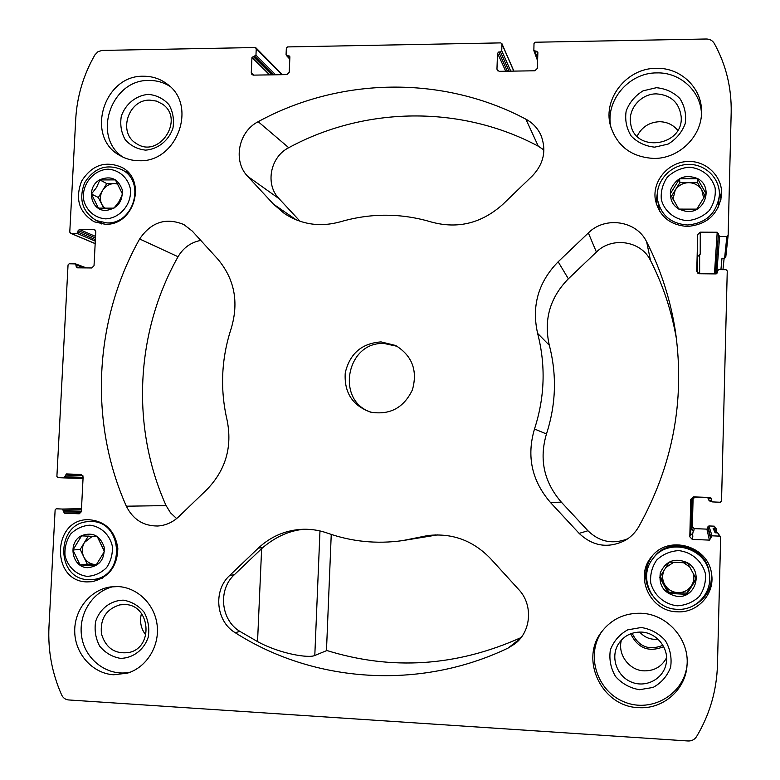 <?xml version="1.0" encoding="UTF-8"?>
<svg xmlns="http://www.w3.org/2000/svg" width="780" height="780" viewBox="0 0 780 780"><rect width="100%" height="100%" fill="white"/><g stroke="black" fill="none" stroke-linecap="round" stroke-linejoin="round"><path stroke-width="1.17" d="M687.502 562.907L696.238 579.023L686.673 594.301L668.411 593.424L659.743 577.317L669.259 562.087L687.502 562.907M687.57 562.789C703.521 571.721 695.575 598.221 677.459 596.447C664.19 593.775 658.486 585.838 660.338 572.637C666.052 560.654 675.129 557.368 687.57 562.789M697.564 178.737L706.183 193.928L696.764 209.137L678.775 209.108L670.215 193.928L679.585 178.766L697.564 178.737L697.583 182.666L701.844 190.164L703.677 198.325M697.632 178.581C713.349 186.508 705.529 212.482 687.687 211.585C674.612 209.605 668.986 202.186 670.81 189.335C676.435 177.489 685.376 173.901 697.632 178.581M115.411 179.897L122.48 194.015L119.116 201.503L113.968 208.153L98.426 208.124L91.416 194.025L96.535 187.473L99.889 179.926L115.411 179.897M99.772 179.79C110.672 175.383 118.16 178.698 122.236 189.725C122.889 201.727 117.487 208.63 106.021 210.434C90.578 211.166 85.732 187.18 99.772 179.79M97.266 536.562L104.413 551.48L95.784 565.675L80.047 564.915L72.949 550.007L81.539 535.86L97.266 536.562M81.432 535.743C92.469 531.707 100.055 535.48 104.169 547.072C104.822 559.494 99.343 566.368 87.731 567.684C72.091 567.713 67.207 542.714 81.432 535.743M677.059 611.793C650.188 611.51 634.12 576.44 651.592 556.793C668.09 534.417 708.357 545.571 711.526 573.749C715.221 593.794 697.408 613.392 677.059 611.793M105.31 224.23L94.292 221.832C79.063 212.511 74.841 198.919 81.637 181.067C91.952 164.999 105.339 160.426 121.807 167.339C147.361 180.17 134.141 225.859 105.31 224.23M653.796 158.428C631.234 157.102 616.746 146.026 610.321 125.18C602.95 98.105 627.247 67.957 656.331 68.318C680.618 67.441 702.127 87.984 701.522 111.891C701.961 136.441 678.863 158.876 653.796 158.428M139.318 160.729C132.337 160.719 125.892 158.993 119.974 155.542C84.981 137.192 103.526 74.89 143.54 76.245C152.373 76.196 160.261 78.809 167.222 84.094C197.828 105.359 177.021 162.523 139.318 160.729M113.665 674.768C92.927 673.569 75.426 654.381 74.743 632.404C73.837 610.438 89.817 589.953 110.282 586.96L118.072 586.57C137.641 587.467 154.928 604.539 157.18 625.472C159.598 646.376 146.474 667.417 127.51 673.13L113.665 674.768M638.381 707.606C601.965 706.719 579.433 659.626 601.633 631.829C611.51 619.096 624.643 612.904 641.033 613.255C667.036 613.967 689.578 639.249 687.024 665.34C685.669 689.842 662.785 709.634 638.381 707.606M381.059 341.903C361.754 343.288 349.82 353.594 345.257 372.791C344 392.476 352.453 405.59 370.617 412.142C389.825 415.311 403.757 407.862 412.425 389.825C417.787 370.529 412.191 355.748 395.655 345.491L381.059 341.903M646.659 241.868C661.225 270.504 670.907 300.953 675.694 333.235C684.928 401.593 672.565 466.167 638.596 526.948C635.271 532.662 630.747 537.186 625.024 540.501C608.117 548.701 592.819 546.322 579.13 533.374L550.466 502.495C531.775 480.782 526.451 456.281 534.495 429C544.82 397.215 545.864 365.352 537.625 333.411C531.443 306.043 538.288 282.165 558.158 261.778L588.364 232.928C605.046 215.953 636.626 220.643 646.659 241.868L650.51 260.491C663.127 285.295 671.794 311.59 676.523 339.388M508.121 648.053C419.679 690.514 313.843 682.939 235.228 632.716C215.894 621.358 212.969 590.47 229.681 575.484L258.336 548.106C270.085 537.108 283.881 530.887 299.715 529.454C309.212 528.723 318.494 529.961 327.561 533.159C351.76 541.71 376.769 544.196 402.587 540.618L427.84 535.548C452.176 532.818 473.08 540.511 490.552 558.607L518.798 589.612C533.218 604.695 531.336 631.498 514.917 643.832L508.121 648.053L520.445 638.381M258.19 121.69C339.358 77.279 442.27 74.802 525.876 119.164C532.769 122.879 537.82 128.31 541.047 135.457C546.605 150.306 543.767 163.732 532.535 175.724L502.739 204.438C481.65 223.265 457.967 229.154 431.681 222.105C401.261 213.018 370.831 212.921 340.402 221.793C320.024 227.38 301.304 224.591 284.252 213.428L273.517 204.175L247.748 176.416C232.674 161.177 238.329 131.664 258.19 121.69L288.736 147.713C364.543 106.567 460.522 104.686 538.288 146.201L543.913 150.004M126.35 506.2C88.637 421.541 94.165 319.751 139.639 238.982C151.144 222.056 165.877 217.24 183.846 224.543L192.28 231.095L217.678 258.979C234.478 278.899 239.011 301.967 231.29 328.175C221.325 358.507 219.921 389.152 227.087 420.108C232.459 446.842 225.751 469.96 206.993 489.469L178.708 516.721C172.672 522.395 165.653 525.496 157.648 526.012C143.354 526.032 132.922 519.422 126.35 506.2L166.091 505.606C130.65 426.835 135.623 331.929 178.045 256.737C183.329 247.767 190.905 242.326 200.772 240.406M63.404 511.982L81.344 511.583L79.189 513.796L64.428 513.182L62.478 509.048L56.209 508.794L55.127 509.896L48.974 626.788C47.824 650.549 52.046 673.267 61.639 694.941C63.112 697.944 65.422 699.611 68.552 699.943L688.048 740.981C691.724 741.088 694.561 739.635 696.55 736.622C709.712 714.636 716.693 690.68 717.473 664.755L720.632 537.44L719.394 536.123L712.062 535.821L709.41 540.111L692.269 539.399L689.803 536.786L690.788 499.288L693.381 496.88L710.492 497.503L711.731 498.81L711.682 500.682L712.569 501.92L720.233 502.252L721.539 501.043L727.252 270.933L726.024 269.695L718.77 269.627L717.483 270.787L717.434 272.756L716.147 273.907L699.182 273.741L696.745 271.264L697.7 234.595L700.264 232.167L717.2 232.245L719.608 236.535L726.843 236.574L728.13 235.453L731.182 112.525C731.65 87.779 726.024 64.76 714.314 43.475C712.53 40.55 709.858 39.059 706.28 39L535.236 42.237L534.008 43.436L533.851 50.632L536.718 51.324L537.868 52.484L537.342 68.386L534.885 70.785L499.249 71.331L497.182 70.073L496.967 69.02L497.845 70.892M81.344 511.563L83.129 476.863L81.091 474.474L66.476 473.938L64.116 477.896L57.905 477.662L56.891 476.473L68.045 264.907L69.166 263.786L75.66 263.903L76.245 266.682L77.259 267.823L91.757 267.959L94.029 265.707L95.784 231.718L94.546 229.622L79.267 229.388L76.918 233.327L70.775 233.298L69.771 232.157L75.728 119.067C77.035 96.32 83.441 74.909 94.936 54.853L98.036 51.655L102.151 50.427L255.187 47.531L256.25 48.652L255.957 55.185L251.96 57.525L251.267 72.881L251.93 74.558L253.383 75.124L286.874 74.607L289.214 72.287L289.887 56.862L289.604 56.062L287.137 55.77L286.065 54.649L286.357 48.087L287.527 46.927L500.828 42.89L501.969 44.041L501.735 50.778L497.513 53.196L496.967 69.02M64.116 477.896L83.05 478.481L64.116 477.896M86.999 581.909C50.866 581.568 52.046 519.373 88.042 519.655C104.998 520.796 114.923 530.312 117.829 548.213C117.37 566.436 108.81 577.59 92.138 581.685L86.999 581.909M687.297 226.444C669.737 225.079 659.071 216.07 655.298 199.426C652.392 181.116 667.807 162.591 686.936 161.518C706.046 160.076 723.089 176.631 721.549 195.39C718.331 214.393 706.904 224.747 687.297 226.444M656.389 93.873C640.867 93.649 627.578 109.258 630.727 123.942C634.715 153.319 683.884 146.377 681.174 116.6C679.175 102.511 670.917 94.936 656.389 93.873M637.124 136.217C641.696 127.12 649.106 122.284 659.373 121.709C666.929 121.816 673.062 124.693 677.752 130.357M124.897 604.539L119.857 604.861C106.187 609.112 100.045 618.774 101.439 633.877C105.914 648.297 115.226 654.478 129.392 652.411C154.157 647 150.082 604.558 124.897 604.539M145.821 635.057C140.887 628.651 139.435 621.465 141.463 613.49M632.131 633.243C638.8 646.854 649.058 650.861 662.902 645.274M639.697 632.044C644.621 637.562 650.715 639.941 657.979 639.181M694.161 497.035L692.601 498.966L691.821 528.791L693.283 530.849L691.324 528.772L692.094 498.947L694.161 497.035L693.576 496.967M710.492 497.503L694.668 497.055M728.111 235.55L725.761 257.244L724.591 258.268L721.987 258.248L720.925 269.646M712.569 501.92L709.225 500.838L707.684 497.562M695 497.104L693.079 498.878L692.357 526.685L694.181 528.616L706.885 529.133L708.854 525.954L714.275 526.168L716.206 528.791L716.255 532.262M719.394 536.123L717.727 532.896L715.104 532.789L713.066 528.158L716.206 528.791M713.066 528.158L714.841 529.318L716.537 532.847M690.788 499.288L691.529 499.151L690.631 533.51L692.893 535.909L692.269 539.399M691.529 499.151L693.381 496.88M697.7 234.595L697.427 273.01M697.866 256.386L700.216 254.163L700.264 232.167M717.727 532.896L720.486 536.816M176.631 518.563L170.528 512.84L166.091 505.606M300.105 221.305L279.055 198.676C264.947 184.441 270.192 156.955 288.736 147.713M521.099 637.562C456.661 666.461 391.784 670.732 326.479 650.393M304.298 529.25C289.828 530.449 275.983 536.562 262.753 547.609L234.361 574.704C217.815 589.543 220.72 620.12 239.87 631.371L257.546 641.599C279.572 653.689 308.627 658.486 314.798 655.483L326.469 650.695L331.247 534.427M437.668 534.875L402.587 540.618M627.754 538.785C612.797 544.606 599.527 541.934 587.944 530.77L561.327 502.144C543.962 482.011 539.009 459.284 546.458 433.973L534.495 429M650.51 260.491C641.209 240.776 611.9 236.34 596.408 252.067L568.367 278.791C549.91 297.687 543.562 319.849 549.315 345.267C556.988 374.936 556.033 404.498 546.458 433.973M397.235 346.33L384.394 343.531C345.92 340.997 335.098 402.577 372.352 412.542M602.17 631.108C585.322 654.488 596.681 691.246 624.361 701.981C651.788 713.437 684.674 693.917 687.092 664.414M641.297 632.083C630.971 631.937 623.161 636.217 617.867 644.914C610.379 658.047 617.204 676.591 631.663 682.178C646.006 688.067 663.244 678.971 666.11 663.887C669.591 648.765 656.818 632.473 641.297 632.083M666.598 657.745C661.781 666.627 654.264 670.995 644.056 670.858C629.07 670.41 617.253 654.215 621.436 640.019M641.238 627.5L627.695 629.86C619.476 634.442 613.704 641.14 610.36 649.954C608.966 659.334 610.701 668.197 615.566 676.533C622.05 683.719 630.025 688.106 639.493 689.705L653.114 687.424C661.411 682.861 667.241 676.124 670.615 667.231C671.999 657.774 670.215 648.862 665.282 640.507C658.72 633.35 650.705 629.011 641.238 627.5M630.679 633.76C637.835 648.326 648.833 652.626 663.673 646.669M113.314 586.618C91.942 591.445 77.327 615.586 81.959 638.303C86.268 661.099 108.907 677.05 130.426 672.106M123.298 600.161C110.76 600.385 99.879 608.712 95.667 621.28C94.243 630.055 95.569 638.342 99.664 646.133C105.203 652.821 112.125 656.906 120.403 658.359C132.99 658.232 143.988 649.896 148.229 637.24C149.653 628.387 148.288 620.061 144.134 612.261C138.518 605.582 131.576 601.546 123.298 600.161M169.806 86.297C163.527 82.348 156.624 80.398 149.097 80.467C111.189 79.18 91.533 136.773 122.957 157.121M149.906 100.133C128.115 99.313 117.605 133.019 136.383 143.53C158.876 159.139 185.269 119.34 162.454 104.111L156.526 101.108L149.906 100.133M148.415 94.37C136.1 95.374 125.424 104.013 121.3 116.279C119.915 124.761 121.231 132.59 125.258 139.766C130.708 145.811 137.504 149.263 145.645 150.13C157.999 149.214 168.782 140.556 172.936 128.193C174.33 119.652 172.975 111.784 168.889 104.598C163.371 98.582 156.546 95.17 148.415 94.37M701.464 113.968C700.908 91.114 680.062 72.111 656.789 72.901C628.826 72.579 605.046 100.776 610.847 127.159M656.38 87.711L643.12 90.821C635.076 95.706 629.421 102.463 626.155 111.091C624.8 120.12 626.496 128.466 631.264 136.11C637.621 142.555 645.44 146.23 654.712 147.147L668.041 144.115C676.163 139.23 681.866 132.444 685.172 123.747C686.517 114.64 684.772 106.255 679.926 98.602C673.501 92.186 665.642 88.559 656.38 87.711M99.118 579.774L95.813 579.13M92.001 521.537L95.17 520.338M88.549 579.676C54.912 579.374 55.907 521.479 89.437 521.635C122.752 518.758 126.711 576.449 93.259 579.481L88.549 579.676M87.282 576.371C76.323 575.045 67.538 566.738 64.993 555.341C64.535 547.521 66.446 540.394 70.717 533.968C76.157 528.625 82.553 525.691 89.905 525.174C100.854 526.422 109.717 534.68 112.33 546.127C112.808 553.995 110.887 561.161 106.577 567.635C101.088 572.988 94.663 575.903 87.282 576.371M101.692 223.977L99.84 222.183M125.356 171.649L127.901 172.107M106.802 222.895L96.447 220.623C82.29 211.916 78.38 199.251 84.708 182.637C94.302 167.69 106.772 163.41 122.109 169.806C146.006 181.73 133.721 224.406 106.802 222.895M105.593 218.858C94.76 218.069 86.093 210.424 83.558 199.505C81.617 184.421 93.444 169.786 108.137 169.172C118.95 169.894 127.705 177.479 130.299 188.448C132.298 203.629 120.325 218.351 105.593 218.858M656.058 203.053L657.296 193.45M719.072 189.647L721.061 199.124M659.675 211.331L657.511 199.592C654.937 182.578 669.298 165.467 687.043 164.473C704.788 163.137 720.623 178.425 719.326 195.839C716.41 213.661 705.764 223.382 687.385 224.991C670.917 223.704 660.952 215.241 657.511 199.592M719.326 195.839L718.039 207.87M687.453 220.652C674.895 219.794 664.618 211.575 661.362 199.836C660.601 191.704 662.561 184.197 667.241 177.294C673.286 171.464 680.492 168.1 688.867 167.203C701.415 167.963 711.789 176.134 715.124 187.931C715.913 196.102 713.944 203.668 709.215 210.61C703.111 216.46 695.858 219.804 687.453 220.652M652.041 595.101C643.51 581.87 643.558 568.854 652.207 556.062M711.36 572.803C712.393 588.49 705.851 599.732 691.743 606.538M652.88 558.724L653.923 557.359C668.801 535.87 707.021 546.468 709.205 573.008L709.42 574.733C712.257 593.161 695.799 610.74 677.167 609.297C652.519 609.034 637.387 577.229 652.88 558.724C668.099 536.737 707.197 547.589 709.42 574.733M677.216 605.816C664.472 604.334 654.05 595.335 650.744 583.04C649.984 574.606 651.973 566.933 656.731 560.011C662.864 554.278 670.176 551.138 678.678 550.602C691.411 551.986 701.942 560.927 705.315 573.28C706.115 581.773 704.116 589.505 699.319 596.466C693.118 602.218 685.747 605.338 677.216 605.816M96.671 564.583L95.023 564.505C89.944 564.067 86.18 561.493 83.733 556.764C81.598 551.87 81.841 547.082 84.464 542.412L92.381 536.25M96.759 564.476L87.243 564.135L80.223 549.403L88.316 536.065M87.243 564.135L80.047 564.915M80.223 549.403L72.949 550.007M105.017 208.543L101.839 204.457C99.723 199.816 99.967 195.166 102.55 190.525C105.436 186.069 109.385 183.739 114.416 183.553L117.994 184.07M103.847 208.494L98.368 197.496L106.743 183.563L117.683 183.544M106.743 183.563L99.889 179.926M98.368 197.496L91.416 194.025M672.994 199.192L675.207 190.174C678.405 185.386 682.9 182.881 688.701 182.676C694.492 182.861 698.88 185.357 701.844 190.164L705.081 195.877M671.434 196.277L679.838 182.686L697.583 182.666M679.838 182.686L679.585 178.766M693.371 573.602C694.395 577.853 693.791 581.841 691.558 585.546L686.839 593.092L677.81 592.663C671.921 592.166 667.495 589.368 664.521 584.269C662.161 579.608 662.035 574.938 664.141 570.258M695.975 578.507L691.558 585.546C688.292 590.372 683.709 592.742 677.81 592.663L668.801 592.225L660.289 576.43M665.896 567.45L673.842 562.214M683.407 562.653L689.715 566.875M686.839 593.092L686.673 594.301M668.801 592.225L668.411 593.424M497.513 53.196L505.723 71.234M699.64 254.231L699.64 273.751M717.2 232.245L714.451 273.887M697.447 272.356L697.457 273.029M691.538 499.034L692.094 498.947M690.7 531.092L691.324 528.772M692.328 535.811L693.283 530.849M64.428 513.182L80.944 512.782M251.96 57.525L269.607 74.87M251.267 72.881L253.627 75.114M501.969 44.041L513.767 71.117M501.735 50.778L510.764 71.156M500.507 51.967L509.096 71.185M498.742 51.997L507.4 71.214M536.718 51.324L537.81 54.317M534.934 51.353L537.664 58.763M726.843 236.574L724.591 258.268M719.608 236.535L716.761 273.751M718.38 235.306L715.63 273.897M718.429 233.474L715.553 273.897M711.682 500.682L708.572 499.921M711.731 498.81L708.601 498.527M709.41 540.111L706.885 529.133M694.181 528.616L693.791 530.868M710.716 538.912L707.85 528.236M710.765 537.03L707.889 526.841M712.062 535.821L708.854 525.954M714.275 526.168L715.338 528.245M62.478 509.048L81.49 508.706M63.502 510.247L81.432 509.896M66.476 473.938L81.325 474.503M65.335 475.049L82.894 475.683M65.247 476.785L83.109 477.37M76.333 264.985L84.113 267.891M76.245 266.682L79.385 267.842M93.746 229.447L95.218 230.1M79.267 229.388L95.54 236.418M78.136 230.509L95.462 237.949M78.049 232.196L95.374 239.596M76.918 233.327L95.296 241.127M70.775 233.298L95.17 243.555M256.25 48.652L281.95 74.675M255.957 55.185L275.603 74.782M254.787 56.345L273.41 74.812M253.13 56.374L271.81 74.831M288.824 55.731L289.887 56.891M287.137 55.77L289.809 58.627M692.357 526.685L691.821 528.791M689.803 536.786L690.631 533.51M178.045 256.737L139.639 238.982M538.288 146.201L525.876 119.164M296.4 219.941L273.517 204.175M279.055 198.676L247.748 176.416M239.87 631.371L235.228 632.716M234.361 574.704L229.681 575.484M262.753 547.609L258.336 548.106M435.688 534.904L419.903 537.127M587.944 530.77L579.13 533.374M561.327 502.144L550.466 502.495M549.315 345.267L537.625 333.411M568.367 278.791L558.158 261.778M596.408 252.067L588.364 232.928M319.976 530.946L314.798 655.483M261.631 548.672L257.546 641.599M533.851 50.632L537.596 60.752M75.66 263.903L86.356 267.91M286.357 55.438L289.79 59.114M255.947 47.843L282.409 74.675M70.395 233.22L95.16 243.633M728.13 235.453L725.761 257.244M501.871 43.543L513.874 71.107M724.133 258.268L722.962 269.665M93.259 579.481L102.17 578.273M89.437 521.635L98.368 521.284M96.447 220.623L104.247 224.211M122.109 169.806L129.587 174.047"/></g></svg>
